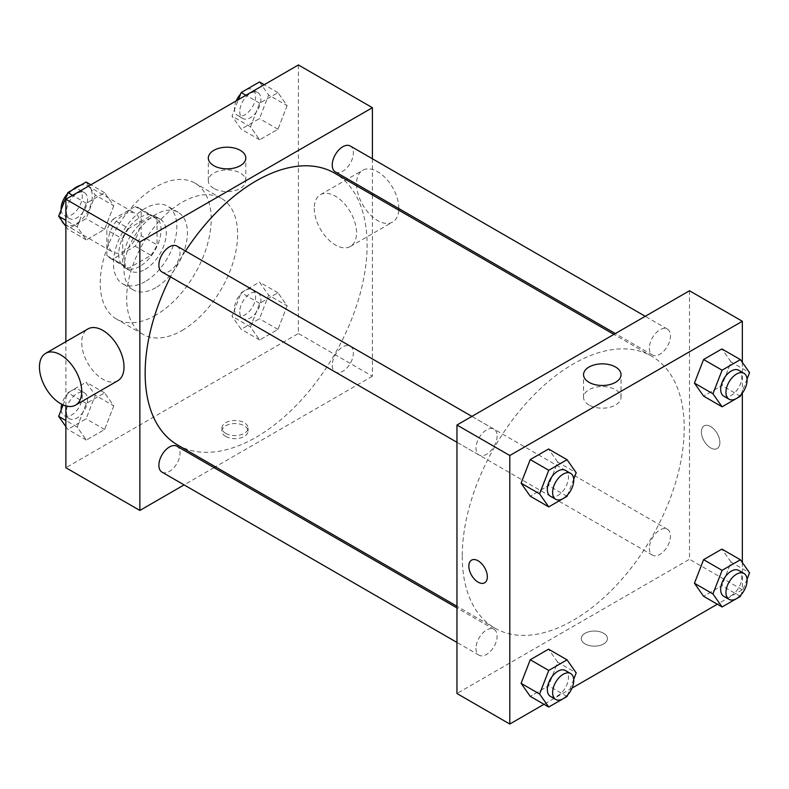 <?xml version="1.0" encoding="UTF-8"?>
<svg xmlns="http://www.w3.org/2000/svg" width="789" height="789" viewBox="0 0 789 789"><rect width="100%" height="100%" fill="white"/><g stroke="black" fill="none" stroke-linecap="round" stroke-linejoin="round"><path stroke-width="0.59" stroke-dasharray="3.94 2.96" d="M60.97 210.249A22.417 12.949 120 0 0 60.585 214.48A22.417 12.949 120 0 0 61.641 220.437M64.116 223.958A22.417 12.949 120 0 0 65.231 224.747A22.417 12.949 120 0 0 87.658 211.797A22.417 12.949 120 0 0 87.658 185.908A22.417 12.949 120 0 0 80.498 185.287M72.391 189.971A22.417 12.949 120 0 0 61.138 209.391M108.152 241.937A22.417 12.949 120 0 0 112.797 252.204A22.417 12.949 120 0 0 135.215 239.254A22.417 12.949 120 0 0 135.215 213.365A22.417 12.949 120 0 0 117.946 219.372A22.417 12.949 120 0 0 108.152 241.937M112.886 219.372L135.136 206.531A28.937 16.707 120 0 1 138.479 207.724A28.937 16.707 120 0 1 141.182 210.022L141.182 235.714A28.937 16.707 120 0 1 135.136 246.198L112.886 259.039A28.937 16.707 120 0 1 109.543 257.845A28.937 16.707 120 0 1 106.831 255.547L106.831 229.855A28.937 16.707 120 0 1 112.886 219.372L128.735 228.524L150.985 215.683L135.136 206.531M135.136 246.198L150.985 255.35L128.735 268.191L112.886 259.039M106.831 255.547L122.689 264.7L122.689 239.008L106.831 229.855M122.689 264.7A28.937 16.707 120 0 0 125.392 266.998A28.937 16.707 120 0 0 128.735 268.191M150.985 255.35A28.937 16.707 120 0 0 157.041 244.866L141.182 235.714M150.985 215.683A28.937 16.707 120 0 1 154.328 216.876A28.937 16.707 120 0 1 157.041 219.174L157.041 244.866M128.735 228.524A28.937 16.707 120 0 0 122.689 239.008M139.86 266.347A29.893 17.259 -60 0 1 124.918 267.826A29.893 17.259 -60 0 1 124.918 233.307A29.893 17.259 -60 0 1 154.812 216.048A29.893 17.259 -60 0 1 159.398 240.004A29.893 17.259 -60 0 1 139.86 266.347M145.146 269.404A29.893 17.259 120 0 0 164.674 243.051A29.893 17.259 120 0 0 160.098 219.095A29.893 17.259 120 0 0 137.059 227.114A29.893 17.259 120 0 0 124.011 257.194A29.893 17.259 120 0 0 130.205 270.883A29.893 17.259 120 0 0 145.146 269.404M157.041 219.174L141.182 210.022M145.146 281.604A44.845 25.889 -60 0 1 122.729 283.823A44.845 25.889 -60 0 1 122.729 232.045A44.845 25.889 -60 0 1 167.574 206.156A44.845 25.889 -60 0 1 174.448 242.085A44.845 25.889 -60 0 1 145.146 281.604M155.719 287.709A44.845 25.889 -60 0 1 133.292 289.928A44.845 25.889 -60 0 1 133.292 238.15A44.845 25.889 -60 0 1 178.136 212.261A44.845 25.889 -60 0 1 185.011 248.19A44.845 25.889 -60 0 1 155.719 287.709M155.719 315.166A78.476 45.308 -60 0 1 116.476 319.052A78.476 45.308 -60 0 1 116.476 228.435A78.476 45.308 -60 0 1 194.952 183.127A78.476 45.308 -60 0 1 206.984 246.01A78.476 45.308 -60 0 1 155.719 315.166M182.141 330.423A78.476 45.308 120 0 0 233.406 261.267A78.476 45.308 120 0 0 221.384 198.384A78.476 45.308 120 0 0 160.907 219.411A78.476 45.308 120 0 0 126.654 298.39A78.476 45.308 120 0 0 142.908 334.309A78.476 45.308 120 0 0 182.141 330.423M287.117 305.816L277.965 329.417L259.66 339.98L250.507 326.962L259.66 303.37L277.965 292.798L287.117 305.816L277.965 329.417L259.66 339.98L250.507 326.962L259.66 303.37L277.965 292.798L287.117 305.816L268.625 295.145L259.473 318.736L241.168 329.299L232.005 316.281L241.168 292.689L259.473 282.117L268.625 295.145M287.117 105.657L277.965 129.248L259.66 139.821L250.507 126.802L259.66 103.201L277.965 92.638L287.117 105.657L277.965 129.248L259.66 139.821L250.507 126.802L259.66 103.201L277.965 92.638L287.117 105.657L268.625 94.976L259.473 118.577L241.168 129.14L232.005 116.121L238.416 99.601M298.41 64.964L298.41 333.481L65.872 467.729M65.872 405.931L65.872 341.676M113.774 405.901L104.621 429.492L86.317 440.065L77.164 427.036L86.317 403.445L104.621 392.883L113.774 405.901L104.621 429.492L86.317 440.065L77.164 427.036L86.317 403.445L104.621 392.883L113.774 405.901L95.282 395.22L86.129 418.811L67.815 429.384L65.872 426.612M113.774 205.742L104.621 229.333L86.317 239.905L77.164 226.877L86.317 203.286L104.621 192.713L113.774 205.742L104.621 229.333L86.317 239.905L77.164 226.877L86.317 203.286L104.621 192.713L113.774 205.742L95.282 195.061L86.129 218.652L67.815 229.224L65.872 226.453M372.398 194.962L372.398 376.195L298.41 333.481M372.398 376.195L215.446 466.812M214.006 467.64L184.103 484.9M225.743 436.455A13.078 7.555 0 0 0 239.994 438.092A13.078 7.555 0 0 0 248.071 431.119A13.078 7.555 0 0 0 234.994 423.565A13.078 7.555 0 0 0 221.916 431.119A13.078 7.555 0 0 0 225.743 436.455M177.653 444.996A156.952 90.617 120 0 0 334.605 354.379A156.952 90.617 120 0 0 334.605 173.136M185.484 251.02A156.952 90.617 120 0 0 170.532 276.909M372.398 158.776L372.398 193.295M335.325 171.894A14.952 8.63 120 0 0 350.277 163.264A14.952 8.63 120 0 0 350.277 146.004M332.238 365.208A14.952 8.63 120 0 0 335.325 372.053A14.952 8.63 120 0 0 350.277 363.423A14.952 8.63 120 0 0 350.277 346.164A14.952 8.63 120 0 0 338.757 350.168A14.952 8.63 120 0 0 332.238 365.208M161.982 472.128A14.952 8.63 120 0 0 176.933 463.498A14.952 8.63 120 0 0 176.933 446.239M176.933 246.079A14.952 8.63 -60 0 1 180.03 252.924A14.952 8.63 -60 0 1 173.501 267.964A14.952 8.63 -60 0 1 161.982 271.968M314.269 208.375A29.893 17.259 -120 0 0 327.317 238.465A29.893 17.259 -120 0 0 350.355 246.474A29.893 17.259 -120 0 0 350.355 211.955A29.893 17.259 -120 0 0 320.452 194.686A29.893 17.259 -120 0 0 314.269 208.375M117.817 380.722A29.893 17.259 60 0 1 87.924 363.463A29.893 17.259 60 0 1 87.924 328.944M398.82 208.552A29.893 17.259 -120 0 0 385.841 178.363A29.893 17.259 -120 0 0 362.733 170.286A29.893 17.259 -120 0 0 356.539 183.965A29.893 17.259 -120 0 0 369.597 214.056A29.893 17.259 -120 0 0 392.626 222.064A29.893 17.259 -120 0 0 398.761 210.18M213.809 188.384A18.749 10.819 180 0 1 208.316 180.73A18.749 10.819 180 0 1 227.064 169.911A18.749 10.819 180 0 1 245.813 180.73A18.749 10.819 180 0 1 234.234 190.731A18.749 10.819 180 0 1 213.809 188.384M225.743 433.378A13.078 7.555 0 0 0 239.994 435.015A13.078 7.555 0 0 0 248.071 428.042A13.078 7.555 0 0 0 234.994 420.488A13.078 7.555 0 0 0 221.916 428.042A13.078 7.555 0 0 0 225.743 433.378M462.246 556.215A156.952 90.617 120 0 0 494.752 628.064A156.952 90.617 120 0 0 651.704 537.447A156.952 90.617 120 0 0 651.704 356.214A156.952 90.617 120 0 0 530.75 398.258A156.952 90.617 120 0 0 462.246 556.215M497.119 435.992A14.952 8.63 -60 0 1 490.6 451.042A14.952 8.63 -60 0 1 479.081 455.046A14.952 8.63 -60 0 1 479.081 437.787A14.952 8.63 -60 0 1 494.022 429.157A14.952 8.63 -60 0 1 497.119 435.992M649.327 548.286A14.952 8.63 120 0 0 652.424 555.121A14.952 8.63 120 0 0 667.366 546.491A14.952 8.63 120 0 0 667.366 529.232A14.952 8.63 120 0 0 655.856 533.236A14.952 8.63 120 0 0 649.327 548.286M475.984 648.361A14.952 8.63 120 0 0 479.081 655.205A14.952 8.63 120 0 0 494.022 646.576A14.952 8.63 120 0 0 494.022 629.316A14.952 8.63 120 0 0 482.503 633.32A14.952 8.63 120 0 0 475.984 648.361M649.327 348.117A14.952 8.63 120 0 0 652.424 354.961A14.952 8.63 120 0 0 667.366 346.332A14.952 8.63 120 0 0 667.366 329.072A14.952 8.63 120 0 0 655.856 333.076A14.952 8.63 120 0 0 649.327 348.117M689.487 290.756L689.487 559.263L456.959 693.521M742.341 562.547L742.341 589.778L689.487 559.263M742.341 589.778L717.329 604.216M572.015 688.116L543.986 704.301M585.113 643.942A13.078 7.555 0 0 0 599.374 645.58A13.078 7.555 0 0 0 607.441 638.597A13.078 7.555 0 0 0 594.364 631.042A13.078 7.555 0 0 0 581.286 638.597A13.078 7.555 0 0 0 585.113 643.942A13.078 7.555 0 0 0 599.374 645.57A13.078 7.555 0 0 0 607.441 638.597A13.078 7.555 0 0 0 594.364 631.042A13.078 7.555 0 0 0 581.286 638.597A13.078 7.555 0 0 0 585.113 643.932M731.048 361.964L721.896 348.935L731.048 361.964L721.896 385.555L703.591 396.117L721.896 385.555L731.048 361.964L749.55 372.635M557.705 662.198L548.552 649.179L557.705 662.198L548.552 685.799L530.247 696.362L548.552 685.799L557.705 662.198L576.207 672.879M742.341 362.388L742.341 393.1M731.048 562.123L721.896 549.095L731.048 562.123L721.896 585.714L703.591 596.287L721.896 585.714L731.048 562.123L749.55 572.804M557.705 462.038L548.552 449.02L557.705 462.038L548.552 485.629L530.247 496.202L548.552 485.629L557.705 462.038L576.207 472.719M701.382 431.879A13.078 7.555 -120 0 0 707.092 445.035A13.078 7.555 -120 0 0 717.171 448.546A13.078 7.555 -120 0 0 717.171 433.437A13.078 7.555 -120 0 0 704.094 425.892A13.078 7.555 -120 0 0 701.382 431.879A13.078 7.555 -120 0 0 707.092 445.045A13.078 7.555 -120 0 0 717.171 448.546A13.078 7.555 -120 0 0 717.171 433.447A13.078 7.555 -120 0 0 704.084 425.892A13.078 7.555 -120 0 0 701.382 431.879M471.566 560.141L471.556 560.141A13.078 7.555 60 0 1 471.566 560.141A13.078 7.555 60 0 1 481.635 563.642A13.078 7.555 60 0 1 487.346 576.808A13.078 7.555 60 0 1 484.643 582.795A13.078 7.555 60 0 1 484.633 582.795L484.633 582.795M589.038 405.023A18.749 10.819 180 0 1 583.544 397.37A18.749 10.819 180 0 1 602.293 386.541A18.749 10.819 180 0 1 621.032 397.37A18.749 10.819 180 0 1 609.463 407.361A18.749 10.819 180 0 1 589.038 405.023M573.711 479.15L567.616 494.861M550.426 496.232A14.952 8.63 120 0 0 565.368 487.602A14.952 8.63 120 0 0 565.368 470.343M567.054 496.311L548.552 485.629M747.055 379.075L740.96 394.786M723.769 396.157A14.952 8.63 120 0 0 738.721 387.527A14.952 8.63 120 0 0 738.721 370.268M740.398 396.236L721.896 385.555M573.711 679.319L567.616 695.02M550.426 696.391A14.952 8.63 120 0 0 565.368 687.761A14.952 8.63 120 0 0 565.368 670.502M567.054 696.47L548.552 685.799M747.055 579.234L740.96 594.945M723.769 596.316A14.952 8.63 120 0 0 738.721 587.687A14.952 8.63 120 0 0 738.721 570.427M740.398 596.395L721.896 585.714M86.129 182.032L95.282 195.061M66.404 211.728A14.952 8.63 120 0 0 69.501 218.573A14.952 8.63 120 0 0 84.443 209.943A14.952 8.63 120 0 0 84.443 192.684A14.952 8.63 120 0 0 72.923 196.688A14.952 8.63 120 0 0 66.404 211.728M104.621 229.333L86.129 218.652M86.317 239.905L67.815 229.224M77.164 226.877L65.872 220.358M86.317 203.286L72.578 195.356M104.621 192.713L90.883 184.784M61.157 209.766A14.952 8.63 120 0 0 64.215 215.525A14.952 8.63 120 0 0 79.166 206.896A14.952 8.63 120 0 0 79.166 189.636A14.952 8.63 120 0 0 67.252 194.055M259.473 81.957L268.625 94.976M239.748 111.653A14.952 8.63 120 0 0 242.844 118.498A14.952 8.63 120 0 0 257.796 109.868A14.952 8.63 120 0 0 257.796 92.609A14.952 8.63 120 0 0 246.276 96.613A14.952 8.63 120 0 0 239.748 111.653M277.965 129.248L259.473 118.577M259.66 139.821L241.168 129.14M250.507 126.802L232.005 116.121M259.66 103.201L245.921 95.272M277.965 92.638L264.226 84.699M236.207 100.884A14.952 8.63 120 0 0 234.461 108.596A14.952 8.63 120 0 0 237.558 115.441A14.952 8.63 120 0 0 252.51 106.811A14.952 8.63 120 0 0 252.51 89.551A14.952 8.63 120 0 0 240.606 93.98M63.1 404.935L67.815 392.764L86.129 382.201L95.282 395.22M66.404 411.897A14.952 8.63 120 0 0 69.501 418.732A14.952 8.63 120 0 0 84.443 410.102A14.952 8.63 120 0 0 84.443 392.843A14.952 8.63 120 0 0 72.923 396.847A14.952 8.63 120 0 0 66.404 411.897M104.621 429.492L86.129 418.811M86.317 440.065L67.815 429.384M77.164 427.036L65.872 420.527M86.317 403.445L67.815 392.764M104.621 392.883L86.129 382.201M61.157 409.925A14.952 8.63 120 0 0 64.215 415.685A14.952 8.63 120 0 0 79.166 407.055A14.952 8.63 120 0 0 79.166 389.796A14.952 8.63 120 0 0 61.759 404.293M239.748 311.813A14.952 8.63 120 0 0 242.844 318.657A14.952 8.63 120 0 0 257.796 310.028A14.952 8.63 120 0 0 257.796 292.768A14.952 8.63 120 0 0 246.276 296.772A14.952 8.63 120 0 0 239.748 311.813M277.965 329.417L259.473 318.736M259.66 339.98L241.168 329.299M250.507 326.962L232.005 316.281M259.66 303.37L241.168 292.689M277.965 292.798L259.473 282.117M234.461 308.765A14.952 8.63 120 0 0 237.558 315.61A14.952 8.63 120 0 0 252.51 306.98A14.952 8.63 120 0 0 252.51 289.711A14.952 8.63 120 0 0 240.99 293.715A14.952 8.63 120 0 0 234.461 308.765M65.231 224.747L112.797 252.204M87.658 185.908L135.215 213.365M160.098 219.095L154.812 216.048M130.205 270.883L124.918 267.826M154.328 216.876L138.479 207.724M125.392 266.998L109.543 257.845M178.136 212.261L167.574 206.156M133.292 289.928L122.729 283.823M221.384 198.384L194.952 183.127M142.908 334.309L116.476 319.052M350.355 246.474L392.626 222.064M320.452 194.686L362.733 170.286M245.813 180.73L245.813 158.027M208.316 180.73L208.316 158.027M221.916 428.042L221.916 431.119M248.071 428.042L248.071 431.119M651.704 356.214L613.911 334.398M494.752 628.064L456.959 606.248M456.959 442.274L479.081 455.046M471.901 416.385L494.022 429.157M667.366 529.232L350.277 346.164M652.424 555.121L335.325 372.053M494.022 629.316L456.959 607.915M479.081 655.205L456.959 642.433M667.366 329.072L645.244 316.3M652.424 354.961L615.351 333.56M621.032 397.37L621.032 374.667M583.544 397.37L583.544 374.667M84.443 192.684L79.166 189.636M69.501 218.573L64.215 215.525M257.796 92.609L252.51 89.551M242.844 118.498L237.558 115.441M84.443 392.843L79.166 389.796M69.501 418.732L64.215 415.685M257.796 292.768L252.51 289.711M242.844 318.657L237.558 315.61"/><path stroke-width="1.18" d="M61.641 220.437A22.417 12.949 120 0 0 64.116 223.958M80.498 185.287A22.417 12.949 120 0 0 72.391 189.971M61.138 209.391A22.417 12.949 120 0 0 60.97 210.249M184.103 484.9L139.86 510.444L65.872 467.729L65.872 405.931M65.872 341.676L65.872 199.222L298.41 64.964L372.398 107.689L372.398 158.776M215.446 466.812L214.006 467.64M170.532 276.909A156.952 90.617 120 0 0 145.146 373.138A156.952 90.617 120 0 0 177.653 444.996L456.959 606.248M613.911 334.398L334.605 173.136A156.952 90.617 120 0 0 185.484 251.02M372.398 193.295L372.398 194.962M139.86 510.444L139.86 241.937L372.398 107.689M645.244 316.3L350.277 146.004A14.952 8.63 120 0 0 338.757 150.009A14.952 8.63 120 0 0 332.238 165.049A14.952 8.63 120 0 0 335.325 171.894L615.351 333.56M456.959 607.915L176.933 446.239A14.952 8.63 120 0 0 165.414 450.243A14.952 8.63 120 0 0 158.885 465.293A14.952 8.63 120 0 0 161.982 472.128L456.959 642.433M456.959 442.274L161.982 271.968A14.952 8.63 -60 0 1 161.982 254.709A14.952 8.63 -60 0 1 176.933 246.079L471.901 416.385M139.86 241.937L65.872 199.222M213.809 165.68A18.749 10.819 180 0 1 208.316 158.027A18.749 10.819 180 0 1 227.064 147.208A18.749 10.819 180 0 1 245.813 158.027A18.749 10.819 180 0 1 234.234 168.027A18.749 10.819 180 0 1 213.809 165.68M45.644 353.354L87.924 328.944A29.893 17.259 60 0 1 110.963 336.952A29.893 17.259 60 0 1 124.011 367.043A29.893 17.259 60 0 1 117.817 380.722L75.537 405.132A29.893 17.259 60 0 1 45.644 387.872A29.893 17.259 60 0 1 45.644 353.354A29.893 17.259 60 0 1 68.682 361.362A29.893 17.259 60 0 1 81.731 391.452A29.893 17.259 60 0 1 75.537 405.132M398.761 210.18A29.893 17.259 -120 0 0 398.82 208.552M543.986 704.301L509.802 724.036L456.959 693.521L456.959 425.015L689.487 290.756L742.341 321.271L742.341 362.388M717.329 604.216L572.015 688.116M703.591 396.117L694.438 383.099L703.591 359.508L721.896 348.935L703.591 359.508L694.438 383.099L703.591 396.117L722.093 406.799L712.931 393.78L722.093 370.189L740.398 359.616L749.55 372.635L747.055 379.075M530.247 696.362L521.095 683.343L530.247 659.752L548.552 649.179L530.247 659.752L521.095 683.343L530.247 696.362L548.74 707.043L539.587 694.024L548.74 670.423L567.054 659.86L576.207 672.879L573.711 679.319M742.341 393.1L742.341 562.547M509.802 724.036L509.802 455.519L742.341 321.271M703.591 596.287L694.438 583.258L703.591 559.667L721.896 549.095L703.591 559.667L694.438 583.258L703.591 596.287L722.093 606.968L712.931 593.939L722.093 570.348L740.398 559.776L749.55 572.804L747.055 579.234M530.247 496.202L521.095 483.184L530.247 459.583L548.552 449.02L530.247 459.583L521.095 483.184L530.247 496.202L548.74 506.883L539.587 493.855L548.74 470.264L567.054 459.701L576.207 472.719L573.711 479.15M509.802 455.519L456.959 425.015M589.038 382.32A18.749 10.819 180 0 1 583.544 374.667A18.749 10.819 180 0 1 602.293 363.847A18.749 10.819 180 0 1 621.032 374.667A18.749 10.819 180 0 1 609.463 384.667A18.749 10.819 180 0 1 589.038 382.32M487.346 576.808A13.078 7.555 60 0 1 484.633 582.795A13.078 7.555 60 0 1 471.556 575.25A13.078 7.555 60 0 1 471.556 560.141A13.078 7.555 60 0 1 481.635 563.652A13.078 7.555 60 0 1 487.346 576.808M484.633 582.795A13.078 7.555 60 0 1 471.556 575.24A13.078 7.555 60 0 1 471.556 560.141M567.616 494.861L567.054 496.311L548.74 506.883M570.654 473.39L565.368 470.343A14.952 8.63 120 0 0 553.848 474.347A14.952 8.63 120 0 0 547.329 489.387A14.952 8.63 120 0 0 550.426 496.232L555.712 499.289A14.952 8.63 120 0 0 570.654 490.659A14.952 8.63 120 0 0 570.654 473.39A14.952 8.63 120 0 0 559.135 477.394A14.952 8.63 120 0 0 552.616 492.444A14.952 8.63 120 0 0 555.712 499.289M539.587 493.855L521.095 483.184M548.74 470.264L530.247 459.583M567.054 459.701L548.552 449.02M740.96 394.786L740.398 396.236L722.093 406.799M743.997 373.315L738.721 370.268A14.952 8.63 120 0 0 727.202 374.272A14.952 8.63 120 0 0 720.673 389.312A14.952 8.63 120 0 0 723.769 396.157L729.056 399.204A14.952 8.63 120 0 0 743.997 390.575A14.952 8.63 120 0 0 743.997 373.315A14.952 8.63 120 0 0 732.478 377.32A14.952 8.63 120 0 0 725.959 392.36A14.952 8.63 120 0 0 729.056 399.204M712.931 393.78L694.438 383.099M722.093 370.189L703.591 359.508M740.398 359.616L721.896 348.935M567.616 695.02L567.054 696.47L548.74 707.043M570.654 673.559L565.368 670.502A14.952 8.63 120 0 0 553.848 674.506A14.952 8.63 120 0 0 547.329 689.556A14.952 8.63 120 0 0 550.426 696.391L555.712 699.448A14.952 8.63 120 0 0 570.654 690.819A14.952 8.63 120 0 0 570.654 673.559A14.952 8.63 120 0 0 559.135 677.564A14.952 8.63 120 0 0 552.616 692.604A14.952 8.63 120 0 0 555.712 699.448M539.587 694.024L521.095 683.343M548.74 670.423L530.247 659.752M567.054 659.86L548.552 649.179M740.96 594.945L740.398 596.395L722.093 606.968M743.997 573.475L738.721 570.427A14.952 8.63 120 0 0 727.202 574.431A14.952 8.63 120 0 0 720.673 589.472A14.952 8.63 120 0 0 723.769 596.316L729.056 599.364A14.952 8.63 120 0 0 743.997 590.734A14.952 8.63 120 0 0 743.997 573.475A14.952 8.63 120 0 0 732.478 577.479A14.952 8.63 120 0 0 725.959 592.529A14.952 8.63 120 0 0 729.056 599.364M712.931 593.939L694.438 583.258M722.093 570.348L703.591 559.667M740.398 559.776L721.896 549.095M65.872 226.453L58.662 216.196L67.815 192.605L86.129 182.032L90.883 184.784M65.872 220.358L58.662 216.196M72.578 195.356L67.815 192.605M67.252 194.055A14.952 8.63 120 0 0 61.118 208.681A14.952 8.63 120 0 0 61.157 209.766M238.416 99.601L241.168 92.53L259.473 81.957L264.226 84.699M245.921 95.272L241.168 92.53M240.606 93.98A14.952 8.63 120 0 0 236.207 100.884M65.872 426.612L58.662 416.365L63.1 404.935M65.872 420.527L58.662 416.365M61.759 404.293A14.952 8.63 120 0 0 61.118 408.84A14.952 8.63 120 0 0 61.157 409.925"/></g></svg>
